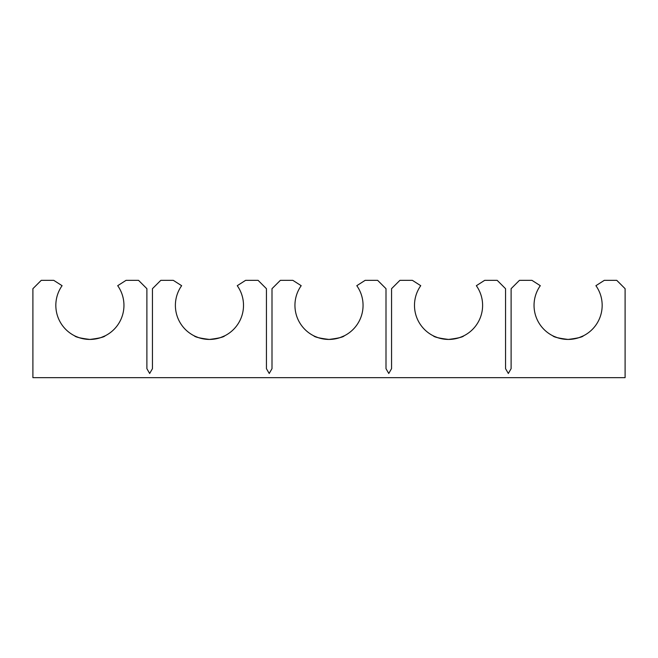 <?xml version="1.0" encoding="UTF-8"?>
<svg xmlns="http://www.w3.org/2000/svg" width="658" height="658" viewBox="0 0 658 658"><rect width="100%" height="100%" fill="white"/><g stroke="black" fill="none" stroke-linecap="round" stroke-linejoin="round"><path stroke-width="0.99" d="M565.066 339.289L568.101 339.429C558.798 338.27 553.699 337.06 552.81 335.802C553.707 337.06 558.807 338.27 568.101 339.429L571.045 339.298M554.028 336.378L557.268 337.653M559.571 338.344L562.212 338.911M445.515 339.289L448.55 339.429C439.24 338.27 434.148 337.06 433.26 335.802C434.157 337.06 439.248 338.27 448.55 339.429L451.503 339.298M434.477 336.378L437.718 337.653M440.021 338.344L442.661 338.911M325.965 339.289L329 339.429C319.689 338.27 314.59 337.06 313.71 335.802C314.606 337.06 319.698 338.27 329 339.429L331.945 339.298M314.927 336.378L318.168 337.653M320.471 338.344L323.103 338.911M206.406 339.289L209.45 339.429C200.139 338.27 195.039 337.06 194.159 335.802C195.048 337.06 200.147 338.27 209.45 339.429L212.394 339.298M195.377 336.378L198.609 337.653M200.92 338.344L203.552 338.911M86.856 339.289L89.899 339.429C80.589 338.27 75.489 337.06 74.601 335.802C75.497 337.06 80.597 338.27 89.899 339.429L92.836 339.298M75.818 336.378L79.059 337.653M81.362 338.344L84.002 338.911M95.805 338.911L97.812 338.492M97.828 338.492L98.437 338.335M100.814 337.628L105.19 335.802M89.899 339.429C99.21 338.27 104.301 337.06 105.19 335.802C104.309 337.06 99.21 338.27 89.899 339.429M123.951 305.37A34.06 34.06 0 0 1 89.899 339.429A34.06 34.06 0 0 1 62.091 285.695L53.75 280.349L41.24 280.349L32.9 288.689L32.9 377.651L625.1 377.651L625.1 288.689L616.76 280.349L604.25 280.349L595.909 285.695A34.06 34.06 0 0 1 568.101 339.429A34.06 34.06 0 0 1 540.3 285.695L531.96 280.349L519.45 280.349L511.11 288.689L511.11 368.669L508.33 373.481L505.55 368.669L505.55 288.689L497.209 280.349L484.699 280.349L476.351 285.695A34.06 34.06 0 0 1 448.55 339.429A34.06 34.06 0 0 1 420.75 285.695L412.41 280.349L399.899 280.349L391.559 288.689L391.559 368.669L388.779 373.481L385.999 368.669L385.999 288.689L377.651 280.349L365.141 280.349L356.8 285.695A34.06 34.06 0 0 1 329 339.429A34.06 34.06 0 0 1 301.2 285.695L292.859 280.349L280.349 280.349L272.001 288.689L272.001 368.669L269.221 373.481L266.441 368.669L266.441 288.689L258.101 280.349L245.59 280.349L237.25 285.695A34.06 34.06 0 0 1 209.45 339.429A34.06 34.06 0 0 1 181.649 285.695L173.301 280.349L160.791 280.349L152.45 288.689L152.45 368.669L149.67 373.481L146.89 368.669L146.89 288.689L138.55 280.349L126.04 280.349L117.7 285.695A34.06 34.06 0 0 1 123.951 305.37M215.355 338.911L217.362 338.492M217.387 338.492L217.987 338.335M220.364 337.628L224.74 335.802M209.45 339.429C218.76 338.27 223.852 337.06 224.74 335.802C223.86 337.06 218.76 338.27 209.45 339.429M334.914 338.911L336.912 338.492M336.937 338.492L337.538 338.335M339.915 337.628L344.216 335.835M329 339.429C338.311 338.27 343.41 337.06 344.29 335.802C343.41 337.06 338.311 338.27 329 339.429M454.464 338.911L457.088 338.335M459.473 337.628L462.664 336.37M448.55 339.429C457.861 338.27 462.961 337.06 463.841 335.802C462.961 337.06 457.861 338.27 448.55 339.429M574.015 338.911L576.638 338.335M579.024 337.628L583.399 335.802M568.101 339.429C577.411 338.27 582.511 337.06 583.399 335.802C582.511 337.06 577.42 338.27 568.101 339.429"/></g></svg>
